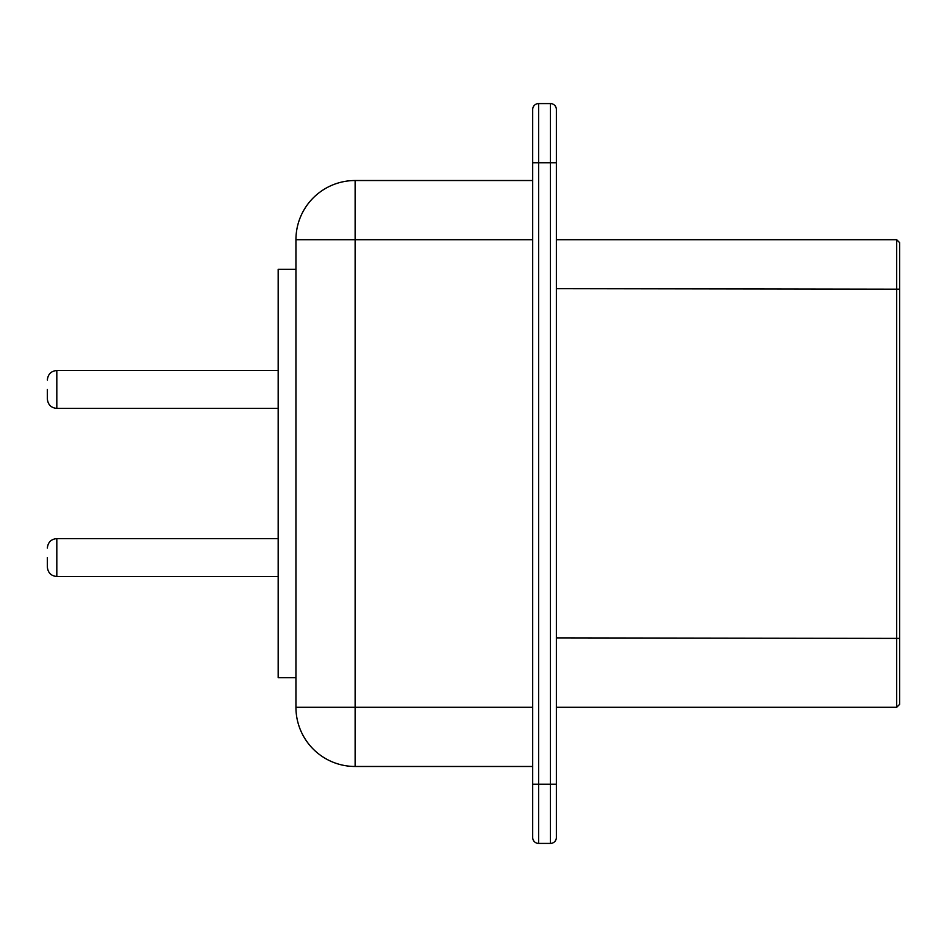 <?xml version="1.0" encoding="UTF-8"?>
<svg xmlns="http://www.w3.org/2000/svg" width="947" height="947" viewBox="0 0 947 947"><rect width="100%" height="100%" fill="white"/><g stroke="black" fill="none" stroke-linecap="round" stroke-linejoin="round"><path stroke-width="1.42" d="M899.65 638.396L899.65 704.331L896.691 707.291L896.691 239.709L899.65 242.669L899.65 638.396L556.363 637.887M556.363 707.291L896.691 707.291M556.363 239.709L896.691 239.709M556.363 784.234L556.363 837.503A5.919 5.919 0 0 1 550.444 843.422L538.606 843.422A5.919 5.919 0 0 1 532.688 837.503L532.688 784.234L556.363 784.234L556.363 109.497L556.363 162.766L550.444 162.766L550.444 843.422M532.688 109.497L532.688 162.766L532.688 109.497A5.919 5.919 0 0 1 538.606 103.578L550.444 103.578A5.919 5.919 0 0 1 556.363 109.497M538.606 103.578L538.606 162.766L532.688 162.766L532.688 784.234M532.688 180.522L355.125 180.522L355.125 239.709L295.938 239.709A59.188 59.188 0 0 1 355.125 180.522A59.188 59.188 0 0 0 295.938 239.709L295.938 707.291A59.188 59.188 0 0 0 355.125 766.478L532.688 766.478M295.938 677.697L278.181 677.697L278.181 269.303L295.938 269.303M47.35 389.454L47.35 398.924L47.35 389.454M47.35 557.546L47.35 567.016L47.35 557.546M899.65 289.19L556.363 288.681M550.444 103.578L550.444 162.766L538.606 162.766L538.606 843.422M532.688 707.291L355.125 707.291L355.125 766.478A59.188 59.188 0 0 1 295.938 707.291L355.125 707.291L355.125 239.709L532.688 239.709M278.181 370.514L56.82 370.514L56.82 408.394L278.181 408.394M278.181 538.606L56.82 538.606L56.82 576.486L278.181 576.486M56.82 408.394C51.126 407.885 47.966 404.724 47.35 398.924M56.82 370.514C51.126 371.023 47.966 374.183 47.35 379.984M56.82 576.486C51.126 575.977 47.966 572.817 47.35 567.016M56.82 538.606C51.126 539.115 47.966 542.276 47.35 548.076"/></g></svg>
